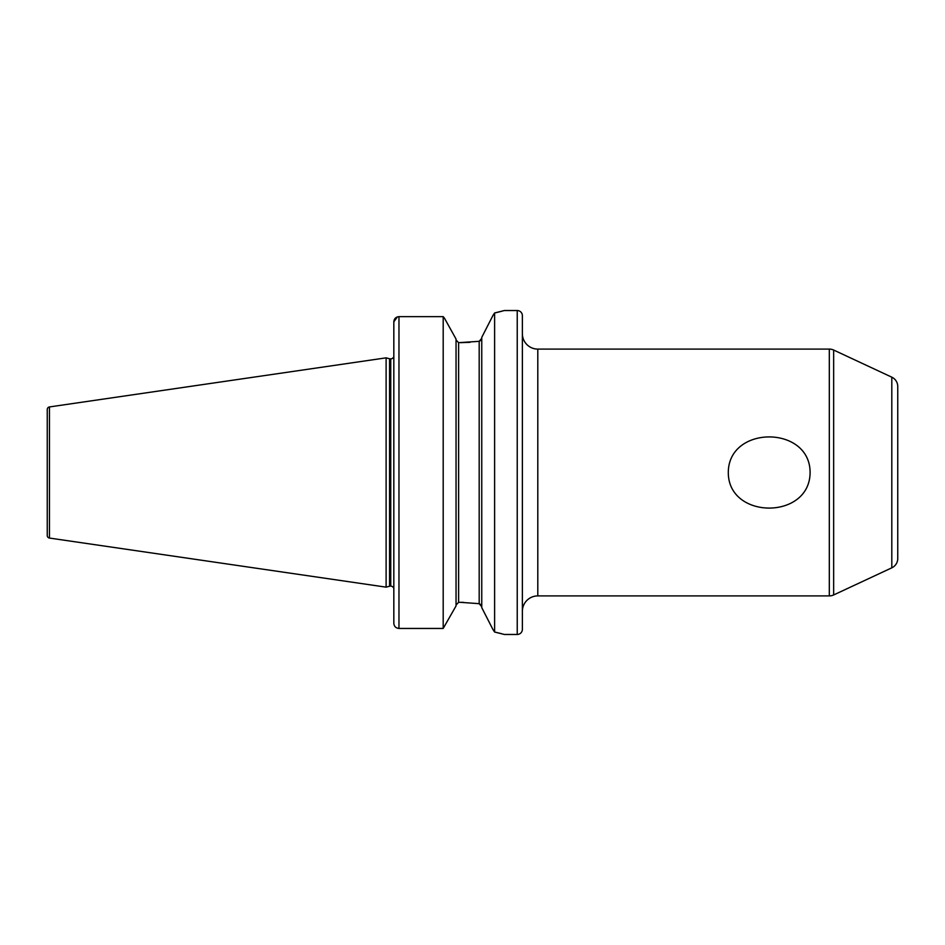<?xml version="1.0" encoding="UTF-8"?>
<svg xmlns="http://www.w3.org/2000/svg" width="945" height="945" viewBox="0 0 945 945"><rect width="100%" height="100%" fill="white"/><g stroke="black" fill="none" stroke-linecap="round" stroke-linejoin="round"><path stroke-width="1.42" d="M810.101 472.5C809.924 520.104 728.182 519.774 728.3 472.5C728.406 424.99 810.137 425.144 810.101 472.5M481.761 337.365L492.971 315.429L481.761 337.365L481.761 607.635L492.971 629.571L481.761 607.635M479.186 341.322L481.761 338.275L480.97 340.306L479.186 341.322L479.186 603.678L481.761 606.725L480.97 604.694L479.186 603.678L460.416 602.331L458.62 602.331L456.045 605.024L458.62 602.331L458.62 342.669L479.186 341.322M833.655 350.052L833.655 594.948L891.808 567.827A10.289 10.289 0 0 0 897.75 558.507L897.75 386.493A10.289 10.289 0 0 0 891.808 377.173L833.655 350.052A10.289 10.289 0 0 0 829.308 349.095L537.799 349.095A15.427 15.427 0 0 1 522.372 333.668M537.799 349.095L537.799 595.905A15.427 15.427 0 0 0 522.372 611.332M833.655 594.948A10.289 10.289 0 0 1 829.308 595.905L829.308 349.095M517.234 634.473A5.138 5.138 0 0 0 522.372 629.335L522.372 315.665A5.138 5.138 0 0 0 517.234 310.527L517.234 634.473L504.382 634.473L494.613 632.028L494.613 312.972L492.971 315.429M393.829 358.864L393.333 357.458A3.083 3.083 0 0 1 390.746 358.876L390.746 586.124A3.083 3.083 0 0 1 393.333 587.542L393.829 586.136L393.829 587.802M390.746 358.876L390.746 586.124M390.356 358.876A3.083 3.083 0 0 1 389.564 358.769L386.115 357.848L386.115 587.152L389.564 586.231A3.083 3.083 0 0 1 390.356 586.124M47.25 535.52L47.25 409.48L47.25 535.52A2.575 2.575 0 0 0 49.447 538.059L386.115 587.152M47.25 409.48A2.575 2.575 0 0 1 49.447 406.941L386.115 357.848M494.613 312.972L504.382 310.527L517.234 310.527M537.799 595.905L829.308 595.905M398.66 316.646L443.193 316.634L444.552 318.347L443.193 316.634L398.967 316.634C395.813 316.977 394.089 318.713 393.829 321.855L393.829 623.275C394.089 626.381 395.801 628.106 398.967 628.449L443.193 628.449L456.045 605.934L443.193 628.449L398.967 628.449C395.813 628.118 394.1 626.393 393.829 623.275M443.193 316.634L443.193 628.449M456.045 339.066L444.552 318.347L456.045 339.066L456.045 605.934M456.045 339.976L458.62 342.669L456.045 339.976M393.829 321.855L397.349 316.906M470.09 342.314L460.416 342.669M463.546 602.367L460.416 602.331M492.971 629.571L494.613 632.028M501.641 633.729L498.783 632.996M497.838 632.772L495.204 632.158M494.932 312.901L498.145 312.157M499.208 311.897L501.854 311.212M891.808 567.827L891.808 377.173M389.564 358.769L389.564 586.231M49.447 406.941L49.447 538.059M398.967 316.634L398.967 628.449"/></g></svg>
